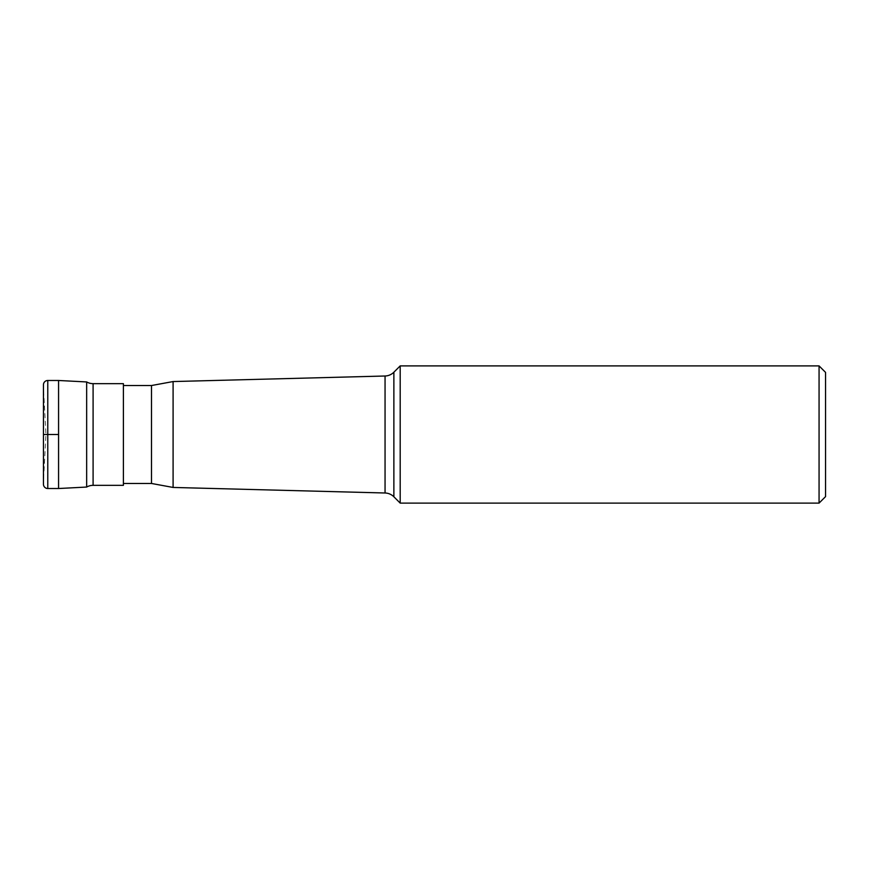 <?xml version="1.0" encoding="UTF-8"?>
<svg xmlns="http://www.w3.org/2000/svg" width="869" height="869" viewBox="0 0 869 869"><rect width="100%" height="100%" fill="white"/><g stroke="black" fill="none" stroke-linecap="round" stroke-linejoin="round"><path stroke-width="0.65" stroke-dasharray="4.34 3.26" d="M58.571 488.519L58.571 380.481L58.571 488.519M43.45 384.804L43.45 484.196M43.45 482.034L43.45 386.966L45.938 434.5L43.45 482.034M86.661 487.053L86.661 381.947M123.398 485.347L123.398 383.653M123.398 483.468L123.398 385.532L123.398 483.468M151.488 483.468L151.488 385.532M825.55 496.623L825.55 372.377M819.065 503.108L819.065 365.892M400.196 365.892L400.196 503.108M173.094 381.556L173.094 487.444M43.45 434.5L58.571 434.5M47.773 380.481L47.773 488.519M93.092 383.653L93.092 485.347M393.874 372.214L393.874 496.786M385.054 492.995L385.054 376.005"/><path stroke-width="1.3" d="M58.571 488.519L47.773 488.519L47.773 380.481L58.571 380.481L58.571 488.519L58.571 380.481L86.661 381.947L86.661 487.053L58.571 488.519M47.773 488.519A4.323 4.323 0 0 1 43.45 484.196L43.45 384.804A4.323 4.323 0 0 1 47.773 380.481M43.45 386.966L43.45 482.034M86.661 487.053A12.97 12.97 0 0 1 93.092 485.347L93.092 383.653A12.97 12.97 0 0 1 86.661 381.947M93.092 485.347L123.398 485.347L123.398 383.653L93.092 383.653M123.398 385.532L151.488 385.532L151.488 483.468L123.398 483.468M819.065 503.108L825.55 496.623L825.55 372.377L819.065 365.892L819.065 503.108L400.196 503.108L400.196 365.892L393.874 372.214A12.97 12.97 0 0 1 385.054 376.005L173.094 381.556L151.488 385.532M173.094 381.556L173.094 487.444L151.488 483.468M400.196 503.108L393.874 496.786A12.97 12.97 0 0 0 385.054 492.995L173.094 487.444M819.065 365.892L400.196 365.892M58.571 434.5L43.45 434.5M385.054 376.005L385.054 492.995M393.874 496.786L393.874 372.214"/></g></svg>
